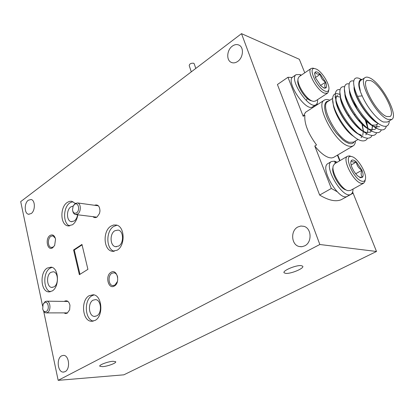 <?xml version="1.0" encoding="UTF-8"?>
<svg xmlns="http://www.w3.org/2000/svg" width="414" height="414" viewBox="0 0 414 414"><rect width="100%" height="100%" fill="white"/><g stroke="black" fill="none" stroke-linecap="round" stroke-linejoin="round"><path stroke-width="0.62" d="M301.107 265.607C295.953 264.96 282.063 270.875 284.113 272.81L285.8 273.4C291.021 273.959 304.652 268.168 302.686 266.181L301.107 265.607M113.063 361.287C108.023 361.515 98.667 365.013 99.795 366.235L102.512 366.654C107.583 366.385 116.774 362.949 115.682 361.712L113.063 361.287M52.738 247.722L54.658 245.404L55.543 239.173C54.539 235.338 52.697 234.107 50.016 235.478C44.774 238.769 47.553 251.541 52.738 247.722M55.31 238.195L52.93 235.84L50.881 236.332C47.393 238.464 47.677 247.075 51.269 247.458L53.251 246.977L54.565 245.585M114.404 286.007C120.676 282.664 116.991 268.262 110.973 272.345C104.83 275.683 108.333 289.919 114.404 286.007M117.674 277.292C117.126 274.71 115.936 273.214 114.104 272.79L111.889 273.261C107.697 275.476 108.359 285.262 112.748 285.593L114.875 285.137L117.447 281.437M63.927 312.88L65.562 313.574L67.27 313.15L69.635 309.812L69.956 305.315C69.003 301.47 67.218 300.093 64.61 301.19L64.284 301.413M92.948 216.667C94.201 217.816 95.577 217.924 97.073 216.988L99.515 213.448L99.976 210.99C99.686 206.079 97.864 204.174 94.506 205.272M232.285 46.161C234.759 44.391 237.113 44.101 239.339 45.292C244.094 47.75 243.147 57.727 237.796 61.36C235.39 63.037 233.108 63.326 230.96 62.235C226.111 59.864 226.939 49.903 232.285 46.161M61.66 355.828L63.523 355.378C69.195 355.15 70.561 369.236 65.055 371.674L63.326 372.098C57.598 372.377 56.2 358.353 61.66 355.828M28.333 200.216L31.102 199.507C35.361 200.148 35.449 210.788 31.195 213.562L28.519 214.25C24.224 213.634 24.105 203.057 28.333 200.216M297.883 226.97L300.864 226.028L303.912 226.329C311.633 228.249 312.265 242.371 304.73 245.833L301.941 246.708L299.099 246.501C291.187 244.783 290.349 230.603 297.883 226.97M50.87 272.35L53.313 271.76C58.27 272.091 58.881 284.211 54.037 286.866L51.714 287.43C46.704 287.14 46.057 275.077 50.87 272.35M52.169 290.99C59.807 286.845 58.876 267.682 51.098 267.144L47.206 268.086C39.651 272.428 40.665 291.44 48.567 291.875L52.169 290.99M51.973 267.361L49.975 268.236C42.865 272.314 43.17 289.971 50.451 291.746M93.052 300.181L95.577 299.612C101.285 299.845 102.31 313.165 96.778 315.861L94.402 316.405C88.622 316.229 87.561 302.97 93.052 300.181M95.049 320.436C103.774 316.218 102.201 295.166 93.243 294.768L89.201 295.674C80.58 300.119 82.257 321.031 91.375 321.274L95.049 320.436M94.025 294.923L91.996 295.736C83.773 299.964 84.772 319.686 93.378 321.114M114.797 230.764L118.166 230.07C123.62 230.867 124.096 243.065 118.751 246.019L115.537 246.692C110.015 245.963 109.482 233.817 114.797 230.764M117.136 250.216C125.571 245.585 124.862 226.308 116.303 225.025L113.591 224.999L110.931 226.132C102.579 230.991 103.433 250.144 112.158 251.262L117.136 250.216M116.965 225.216L113.679 226.442C105.663 231.1 106.005 249.295 114.228 251.314M77.615 214.778C77.123 217.609 75.995 219.679 74.235 220.993L71.244 221.681C66.442 220.967 66.193 209.815 70.877 206.86L73.195 206.053M75.317 203.393L71.451 201.214L69.304 201.421L67.197 202.477C59.844 207.186 60.242 224.761 67.813 225.863L72.466 224.781C75.286 222.685 77.076 219.363 77.837 214.809M72.947 201.602L69.925 202.85C62.969 207.3 62.793 223.71 69.738 225.915M73.594 249.952L81.962 244.436L87.913 269.343L79.369 274.694L73.594 249.952L74.287 250.004L82.07 244.881M79.969 274.322L74.287 250.004M304.766 72.812L299.338 59.29L241.507 33.653L319.841 244.503L58.167 380.347L43.693 311.307M352.63 191.998L376.512 251.474L319.841 244.503M317.072 103.448L317.512 104.551M337.762 154.971L340.023 160.596M376.512 251.474L123.848 374.825L58.167 380.347M42.59 306.039L20.7 201.618L241.507 33.653M74.551 204.397L73.19 206.063L72.497 209.789C73.061 212.848 74.422 213.857 76.574 212.817C80.419 210.364 78.262 201.499 74.551 204.397M73.573 205.416L75.203 203.471L77.578 202.938C81.108 203.553 81.237 211.828 77.728 213.991L75.42 214.509C74.111 214.131 73.231 213.013 72.781 211.161M334.74 163.68L333.249 165.766C330.988 172.022 341.493 189.695 348.096 190.688L350.549 190.414L363.513 183.252M362.064 181.254C363.725 181.648 364.801 181.063 365.298 179.505C367.363 174.061 358.006 158.044 351.988 156.652L351.424 156.518C342.911 154.396 353.639 179.629 362.064 181.254M365.132 180.344L364.925 181.399L363.73 183.133L361.329 183.366C353.468 182.031 341.741 158.857 347.501 156.233L349.535 155.897L351.16 156.435M360.615 177.72L362.607 177.187C363.451 175.836 363.228 173.523 361.929 170.247L356.366 161.998C354.084 159.97 352.417 159.483 351.367 160.539L350.958 161.356C350.586 162.811 350.917 164.844 351.952 167.458L353.628 170.806L355.771 173.89L357.624 175.862L360.615 177.72M359.497 177.249L362.607 177.187C360.941 175.681 360.713 173.368 361.929 170.247C358.664 168.338 356.806 165.584 356.366 161.998C353.287 162.34 351.626 161.853 351.367 160.539M346.28 190.016C340.329 189.11 330.91 173.269 332.944 167.623L333.047 167.002M355.678 173.771L361.929 170.247M351.139 165L356.366 161.998M335.387 163.302L334.533 161.165L331.428 161.522C322.723 165.812 343.346 200.231 351.062 194.197C352.381 193.333 353.028 191.62 352.997 189.058M328.126 163.458L327.893 163.597C319.122 167.929 339.666 202.244 347.455 196.179L350.777 194.352M337.156 162.267L335.097 161.32L334.693 161.558M335.097 161.32L335.79 163.064M191.294 71.85L189.219 65.603C189.493 63.854 190.952 63.057 193.592 63.213L194.254 63.88M300.507 75.715L300.046 74.567L296.119 74.649C288.423 78.939 309.481 110.45 316.11 104.592C317.279 103.738 317.755 102.098 317.548 99.665M296.119 74.649L292.858 76.885C285.106 81.216 306.106 112.624 312.798 106.734L315.97 104.68M301.33 75.157L300.621 74.805L300.243 75.058M300.621 74.805L300.88 75.462M311.556 100.856L310.655 100.597C304.921 98.796 296.372 85.082 297.92 80.181L297.997 79.514M328.659 90.645L328.509 91.649L327.552 93.166L324.467 93.155C316.948 90.661 306.303 70.939 311.095 68.496L299.167 76.626L298.137 78.355C296.414 83.783 305.951 99.081 312.316 101.073L313.527 101.394L315.458 101.021L327.443 93.233M325.156 91.127C327.107 91.872 328.318 91.427 328.788 89.797C330.382 85.098 321.911 71.239 316.094 69.003L314.64 68.584C307.359 67.13 317.181 88.379 325.156 91.127M323.851 87.949L324.752 88.198L325.932 87.918C326.879 86.987 326.77 85.051 325.611 82.112L320.317 74.251C318.076 72.134 316.384 71.405 315.251 72.057L314.645 73.045L315.478 77.827L320.871 85.827L323.851 87.949M323.391 87.825L325.932 87.918C324.504 86.852 324.395 84.917 325.611 82.112C322.547 80.388 320.788 77.77 320.317 74.251C317.331 74.411 315.644 73.682 315.251 72.057M306.443 100.157L307.245 98.579M311.095 68.496L312.813 68.119L314.086 68.445M320.519 85.481L325.611 82.112M315.375 77.568L320.317 74.251M355.481 140.951C355.315 143.316 354.575 144.941 353.256 145.837L351.186 146.478L348.557 146.085C335.004 142.861 314.904 104.607 324.224 100.219C325.601 99.298 327.438 99.282 329.73 100.172L329.86 100.224M337.058 105.125L338.005 106.02M391.556 119.568L387.406 122.032L383.457 122.016C377.304 119.858 366.939 107.174 362.198 95.882C359.368 89.786 358.296 85.294 358.985 82.402M362.198 95.882L357.567 96.322C363.037 108.509 374.178 122.14 381.527 125.401L383.053 125.996C387.002 127.088 389.077 125.39 389.295 120.914M362.26 79.416C360.082 79.276 358.964 80.704 358.891 83.69L360.273 90.635C358.757 85.217 358.928 81.796 360.791 80.357L360.967 80.244M370.809 80.626L366.939 80.425C360.501 83.333 376.714 113.281 386.598 116.489L390.014 116.541C396.301 113.332 380.833 84.622 370.809 80.626M352.123 97.683L357.096 109.151M360.76 114.719C363.44 118.321 366.085 121.116 368.693 123.103M370.97 124.573L372.165 125.121L375.679 125.085L378.318 123.512M292.243 77.496L287.958 77.273L303.183 116.298L304.88 115.206C304.161 123.475 308.042 133.396 316.534 144.967L314.78 146.033C319.898 152.378 324.654 156.244 329.052 157.625L331.397 157.967L333.348 157.548L352.956 146.007M287.958 77.273L277.427 84.518L319.649 195.056C328.633 200.474 335.852 202.011 341.302 199.667L352.744 193.39L352.412 192.572M362.276 124.438L363.471 131.352M359.057 119.579L360.149 122.052M345.995 98.635L346.989 99.541M361.375 122.275L361.883 123.791M362.002 124.19L363.29 131.254M363.295 131.471L362.716 135.456M362.172 136.517L361.029 137.665M387.877 119.387L391.789 119.434C399.055 115.687 381.211 82.557 369.593 77.863C367.658 76.963 366.152 76.88 365.07 77.609C357.598 80.958 376.44 115.744 387.877 119.387M375.146 126.963L379.654 126.627L375.332 126.85L373.619 126.151C363.802 121.851 349.556 99.888 349.675 90.754M377.097 124.241L376.621 127.155M376.274 127.947L374.986 129.391L370.633 129.644L368.719 128.863C358.969 124.485 345.136 103.2 345.1 93.962M372.507 125.784L371.995 129.949M371.581 130.824L370.354 132.138L365.971 132.418L363.854 131.554C353.908 126.989 340.168 105.466 340.536 96.498L339.837 92.177C339.863 88.001 341.452 86.205 344.603 86.79M372.336 126.286L371.855 129.929M371.493 130.762L370.132 132.273M366.576 121.204L367.968 128.464M367.974 128.692L367.404 132.723M366.918 133.675L365.759 134.861M366.343 121.105L367.782 128.361M360.273 90.635L359.073 85.884M377.366 122.787C367.441 117.462 354.053 96.136 354.291 87.535M378.417 123.558C368.186 119.273 352.79 94.987 354.125 86.629M374.447 126.715C364.336 123.377 348.288 98.667 349.494 89.807M370.447 129.753C360.48 127.352 343.827 102.315 344.909 92.974M364.693 132.138C354.684 128.563 339.485 105.259 340.355 96.12M361.344 135.171L359.021 134.214C349.121 129.566 335.749 108.592 336.023 99.572C335.987 97.461 336.473 96.048 337.482 95.329M359.864 134.809C349.918 131.129 335.138 108.504 335.842 99.257M357.567 96.322C355.026 90.806 353.711 86.252 353.634 82.65C353.763 78.458 355.662 77.056 359.331 78.432L361.324 79.457M386.319 126.203C385.31 130.048 382.365 130.902 377.48 128.759C365.904 123.786 348.365 96.638 348.997 85.843C349.08 81.91 350.668 80.306 353.768 81.025M381.32 129.929C380.016 133.008 377.076 133.52 372.512 131.455C360.972 126.379 343.863 99.888 344.401 89.015C344.453 84.968 346.042 83.266 349.168 83.918M376.662 132.718C375.281 135.813 372.253 136.284 367.575 134.131C356.087 128.956 339.397 103.107 339.837 92.177M372.041 135.481C370.582 138.592 367.461 139.026 362.669 136.78C351.243 131.507 334.967 106.294 335.309 95.318C335.309 91.013 336.898 89.124 340.08 89.641M365.22 120.003L367.777 128.221M367.456 138.224C366.24 140.765 363.818 141.5 360.19 140.429L358.705 139.756C347.988 134.855 332.582 111.045 332.618 99.805C332.608 94.242 334.978 92.446 339.723 94.418M353.929 136.532C344.919 131.336 333.161 112.127 333.089 102.548L332.618 99.805M334.905 96.98L335.407 96.7M336.577 96.405L339.682 96.995M317.176 104.768L316.819 103.878M305.615 112.235L303.183 116.298M314.78 146.033L331.34 188.473L337.074 191.651M351.538 193.83L352.744 193.39M339.666 160.803L337.41 155.178M331.34 188.473L319.649 195.056M44.495 302.655L43.046 304.476L42.704 309.02C43.47 311.364 44.686 312.166 46.342 311.416C49.996 309.429 48.024 300.207 44.495 302.655M43.403 303.798L45.183 301.573L46.813 301.18C50.57 301.304 51.15 310.614 47.501 312.518L45.933 312.901L44.986 312.591L43.946 311.664L43.17 310.226M354.27 141.671C353.225 143.611 351.367 144.17 348.691 143.347L345.923 142.054L342.875 139.885L336.484 133.318L333.43 129.209L328.312 120.267L326.475 115.848L325.238 111.728L324.648 108.095L324.721 105.099L325.451 102.869L326.791 101.482L328.675 100.985M327.872 101.497L327.681 101.621C319.463 105.508 337.275 139.383 349.281 142.344L353.478 142.142L358.074 139.42M337.037 105.058L337.933 105.839M283.994 272.459L284.113 272.81M68.89 225.982L67.813 225.863M71.927 221.759L71.244 221.681M113.524 251.37L112.158 251.262M116.412 246.765L115.537 246.692M92.57 321.259L91.375 321.274M95.163 316.399L94.402 316.405M49.535 291.896L48.567 291.875M52.33 287.445L51.714 287.43M299.099 246.501L301.335 246.754M28.519 214.25L29.073 214.312M63.326 372.098L63.953 372.051M230.96 62.235L232.244 62.737M113.395 285.619L112.748 285.593M51.74 247.494L51.269 247.458M96.829 217.143L75.974 214.576M98.372 205.805L77.578 202.938M365.298 179.505L364.925 181.399M359.766 177.389L360.863 177.777M347.501 156.233L334.543 163.794M350.829 162.086L350.958 161.356M351.424 156.518L349.535 155.897M331.428 161.522L327.893 163.597M195.786 68.434L194.197 63.699M328.788 89.797L328.509 91.649M323.893 87.965L324.752 88.198M314.552 73.733L314.645 73.045M314.64 68.584L312.813 68.119M327.909 101.477L332.628 98.444M365.07 77.609L360.791 80.357M348.179 115.604L348.976 115.113M377.48 128.759L373.614 126.156M372.512 131.455L368.719 128.868M344.401 89.015L345.079 93.409M367.575 134.131L363.854 131.554M362.669 136.78L359.021 134.214M335.309 95.318L336.023 99.572M361.075 79.514L359.331 78.432M354.327 114.916L355.15 114.409M324.224 100.219L305.392 112.375M67.43 312.88L46.399 312.896M68.02 301.459L46.813 301.18"/></g></svg>
